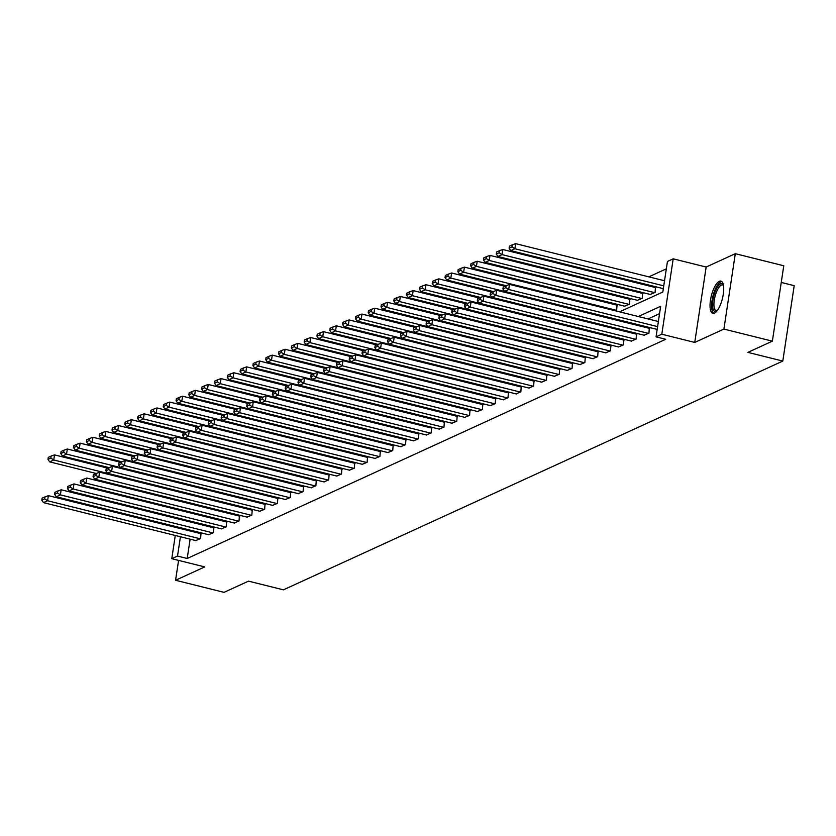 <?xml version="1.0" encoding="UTF-8"?>
<svg xmlns="http://www.w3.org/2000/svg" width="836" height="836" viewBox="0 0 836 836"><rect width="100%" height="100%" fill="white"/><g stroke="black" fill="none" stroke-linecap="round" stroke-linejoin="round"><path stroke-width="1.25" d="M719.284 281.324A16.595 5.706 -76 0 0 710.851 298.003A16.595 5.706 -76 0 0 712.857 313.322A16.595 5.706 -76 0 0 714.466 313.113A16.595 5.706 -76 0 0 722.9 296.435A16.595 5.706 -76 0 0 720.893 281.105A16.595 5.706 -76 0 0 719.284 281.324M619.549 311.849L662.823 292.025L667.452 261.459L673.199 258.826L661.798 334.222L656.051 336.856L660.67 306.289L638.328 316.52M706.159 267.039L694.747 342.436L723.903 329.081L772.37 341.161L783.771 265.764L735.304 253.684L706.159 267.039L673.199 258.826M781.252 282.443L794.2 285.672L782.799 361.068L283.404 589.84L248.511 581.145L224.038 592.348L175.57 580.268L204.726 566.912L171.767 558.699L175.278 535.479M666.334 268.826L648.82 276.852M637.241 282.15L636.008 282.714M624.429 288.023L623.196 288.587M611.618 293.885L610.395 294.45M598.806 299.758L597.583 300.323M723.903 329.081L735.304 253.684M178.58 560.402L175.57 580.268M195.405 504.254L195.279 505.09M205.28 498.517L206.513 497.953M218.091 492.655L219.314 492.09M230.893 486.782L232.126 486.218M243.704 480.919L244.938 480.355M256.516 475.047L257.749 474.482M269.328 469.184L270.55 468.62M282.129 463.311L283.362 462.747M294.941 457.449L296.174 456.884M307.752 451.576L308.986 451.012M320.564 445.713L321.787 445.149M333.365 439.84L334.599 439.276M346.177 433.978L347.41 433.414M358.989 428.105L360.222 427.541M371.801 422.243L373.023 421.678M384.602 416.37L385.835 415.805M397.413 410.507L398.647 409.943M410.225 404.634L411.458 404.07M423.037 398.772L424.26 398.208M435.838 392.899L437.071 392.335M448.65 387.037L449.883 386.472M461.462 381.164L462.695 380.599M474.273 375.301L475.496 374.737M487.075 369.428L488.308 368.864M499.886 363.566L501.119 363.002M512.698 357.693L513.931 357.129M525.51 351.831L526.732 351.266M538.311 345.958L539.544 345.393M551.123 340.095L552.356 339.531M563.934 334.222L565.167 333.658M576.746 328.36L577.969 327.796M589.547 322.487L590.78 321.923M602.359 316.625L603.592 316.06M615.171 310.752L616.665 310.072L617.02 305.161M624.586 306.175L629.466 304.2L629.832 299.298M637.398 300.312L642.278 298.337L642.644 293.426M650.199 294.439L655.09 292.464L655.445 287.563M663.011 288.577L510.765 250.622L509.093 248.187L511.966 246.871L512.269 244.833L509.396 246.15L509.093 248.187M190.127 539.178L187.201 558.479L665.738 339.27L656.051 336.856M659.552 313.657L648.015 318.944M636.436 324.243L635.203 324.807M623.625 330.115L622.402 330.68M610.823 335.978L609.59 336.542M598.012 341.851L596.779 342.415M585.2 347.713L583.967 348.278M572.388 353.586L571.166 354.15M559.587 359.449L558.354 360.013M546.775 365.322L545.542 365.886M533.964 371.184L532.731 371.748M521.152 377.057L519.929 377.621M508.351 382.919L507.118 383.484M495.539 388.792L494.306 389.357M482.727 394.655L481.494 395.219M469.916 400.528L468.693 401.092M457.114 406.39L455.881 406.954M444.303 412.263L443.07 412.827M431.491 418.125L430.258 418.69M418.679 423.998L417.457 424.563M405.878 429.861L404.645 430.425M393.066 435.734L391.833 436.298M380.255 441.596L379.021 442.16M367.443 447.469L366.22 448.033M354.642 453.331L353.409 453.896M341.83 459.204L340.597 459.769M329.018 465.067L327.785 465.631M316.207 470.94L314.984 471.504M303.395 476.802L302.172 477.366M290.594 482.675L289.36 483.239M277.782 488.537L276.549 489.102M264.97 494.41L263.748 494.975M252.159 500.273L250.936 500.837M239.357 506.146L238.124 506.71M226.546 512.008L225.312 512.572M213.734 517.881L212.511 518.445M200.922 523.744L199.699 524.308M191.444 530.442L191.319 531.278M195.718 540.568L200.609 538.593L200.964 533.692M208.53 534.706L213.41 532.731L213.776 527.819M221.341 528.833L226.222 526.858L226.587 521.957M234.153 522.97L239.033 520.995L239.389 516.084M246.954 517.097L251.845 515.122L252.2 510.221M259.766 511.235L264.646 509.26L265.012 504.348M272.578 505.362L277.458 503.387L277.824 498.475M285.389 499.5L290.27 497.524L290.625 492.613M298.191 493.627L303.081 491.652L303.437 486.74M311.002 487.764L315.883 485.789L316.248 480.878M323.814 481.891L328.694 479.916L329.06 475.005M336.626 476.029L341.506 474.054L341.861 469.142M349.427 470.156L354.318 468.181L354.673 463.269M362.239 464.293L367.119 462.308L367.485 457.407M375.05 458.421L379.931 456.446L380.296 451.534M387.862 452.558L392.742 450.573L393.098 445.672M400.663 446.685L405.554 444.71L405.909 439.799M413.475 440.823L418.355 438.837L418.721 433.936M426.287 434.95L431.167 432.975L431.533 428.063M439.099 429.087L443.979 427.102L444.334 422.201M451.9 423.215L456.79 421.24L457.146 416.328M464.711 417.352L469.592 415.367L469.957 410.466M477.523 411.479L482.403 409.504L482.769 404.593M490.335 405.617L495.215 403.631L495.57 398.73M503.136 399.744L508.027 397.769L508.382 392.857M515.948 393.881L520.828 391.896L521.194 386.995M528.76 388.008L533.64 386.033L534.005 381.122M541.571 382.146L546.451 380.161L546.807 375.26M554.372 376.273L559.263 374.298L559.618 369.387M567.184 370.411L572.075 368.425L572.43 363.524M579.996 364.538L584.876 362.563L585.242 357.651M592.808 358.675L597.688 356.69L598.043 351.789M605.609 352.802L610.499 350.827L610.855 345.916M618.421 346.94L623.311 344.954L623.666 340.053M631.232 341.067L636.112 339.092L636.478 334.181M644.044 335.205L648.924 333.219L649.279 328.318M656.845 329.332L504.599 291.388L508.706 289.507L509.479 284.407L503.241 286.905L502.927 288.942L505.801 287.626L506.114 285.588M694.747 342.436L661.798 334.222M187.201 558.479L177.514 556.065L171.767 558.699M772.37 341.161L747.896 352.374L782.799 361.068M184.39 510.566L184.286 511.235L185.268 510.786M196.857 505.477L198.08 504.913M209.658 499.614L210.891 499.05M222.47 493.742L223.703 493.177M235.282 487.879L236.504 487.315M248.093 482.006L249.316 481.442M260.895 476.144L262.128 475.579M273.706 470.271L274.94 469.707M286.518 464.408L287.751 463.844M299.33 458.536L300.552 457.971M312.131 452.673L313.364 452.109M324.943 446.8L326.176 446.236M337.754 440.938L338.988 440.373M350.566 435.065L351.789 434.501M363.367 429.202L364.6 428.638M376.179 423.329L377.412 422.765M388.991 417.467L390.224 416.903M401.802 411.594L403.025 411.03M414.604 405.732L415.837 405.167M427.415 399.859L428.649 399.294M440.227 393.996L441.46 393.432M453.039 388.123L454.261 387.559M465.84 382.261L467.073 381.697M478.652 376.388L479.885 375.824M491.463 370.526L492.697 369.961M504.275 364.653L505.498 364.088M517.076 358.79L518.31 358.226M529.888 352.917L531.121 352.353M542.7 347.055L543.933 346.491M555.512 341.182L556.734 340.618M568.313 335.32L569.546 334.755M581.125 329.447L582.358 328.882M593.936 323.584L595.169 323.02M606.748 317.711L607.971 317.147M185.717 501.83L185.582 502.676M176.469 527.579L176.595 526.743M177.786 518.853L177.911 518.006M179.113 510.117L179.238 509.281M180.43 501.391L180.555 500.545M181.746 528.028L181.621 528.864M180.43 536.764L177.514 556.065M626.739 321.829L625.516 322.393M613.938 327.691L612.704 328.255M601.126 333.564L599.893 334.128M588.314 339.426L587.091 339.991M575.502 345.299L574.28 345.864M562.701 351.162L561.468 351.726M549.889 357.035L548.656 357.599M537.078 362.897L535.845 363.461M524.266 368.77L523.043 369.334M511.465 374.643L510.232 375.197M498.653 380.505L497.42 381.07M485.841 386.378L484.608 386.932M473.03 392.241L471.807 392.805M460.228 398.114L458.995 398.667M447.417 403.976L446.184 404.54M434.605 409.849L433.372 410.403M421.793 415.711L420.571 416.276M408.992 421.584L407.759 422.138M396.18 427.447L394.947 428.011M383.369 433.32L382.136 433.874M370.557 439.182L369.334 439.746M357.756 445.055L356.523 445.609M344.944 450.917L343.711 451.482M332.132 456.79L330.899 457.344M319.321 462.653L318.098 463.217M306.519 468.526L305.286 469.08M293.708 474.388L292.475 474.952M280.896 480.261L279.663 480.815M268.084 486.124L266.862 486.688M255.283 491.996L254.05 492.55M242.471 497.859L241.238 498.423M229.66 503.732L228.427 504.296M216.848 509.594L215.625 510.159M204.047 515.467L202.814 516.031M191.235 521.33L190.002 521.894M196.094 540.662L43.472 502.624L47.579 500.743L48.352 495.643L42.103 498.141L41.8 500.179L44.674 498.862L44.987 496.824M201.33 533.776L48.352 495.643M200.191 538.781L47.579 500.743L44.674 498.862M41.8 500.179L43.472 502.624M107.635 468.129L54.518 454.888L53.744 459.988L206.356 498.026M96.056 473.437L49.637 461.859L47.965 459.424L50.839 458.107L51.142 456.069L48.269 457.386L47.965 459.424M50.839 458.107L53.744 459.988L49.637 461.859M51.142 456.069L54.518 454.888M716.891 311.044A14.358 4.943 104 0 1 716.347 311.358A14.358 4.943 104 0 1 712.889 300.145A14.358 4.943 104 0 1 720.507 283.843A14.358 4.943 104 0 1 723.38 285.003M723.464 285.452A13.303 4.577 -76 0 0 722.607 284.94A13.303 4.577 -76 0 0 721.322 285.107A13.303 4.577 -76 0 0 714.571 298.473A13.303 4.577 -76 0 0 716.18 310.752A13.303 4.577 -76 0 0 717.163 310.699M721.74 281.554A16.49 5.674 -76 0 0 720.81 281.805A16.49 5.674 -76 0 0 712.638 297.428A16.49 5.674 -76 0 0 713.819 313.333M208.895 534.8L56.284 496.751L60.391 494.87L61.153 489.781L54.915 492.279L54.612 494.316L57.485 493L57.788 490.962M214.141 527.913L61.153 489.781M213.002 532.919L60.391 494.87L57.485 493M54.612 494.316L56.284 496.751M221.707 528.927L69.095 490.889L73.202 489.008L73.965 483.908L67.726 486.406L67.423 488.443L70.297 487.127L70.6 485.089M226.953 522.04L73.965 483.908M225.814 527.046L73.202 489.008L70.297 487.127M67.423 488.443L69.095 490.889M120.436 462.256L67.319 449.016L66.556 454.115L219.168 492.153M108.858 467.564L62.449 455.996L60.777 453.561L63.651 452.245L63.954 450.207L61.08 451.524L60.777 453.561M63.651 452.245L66.556 454.115L62.449 455.996M63.954 450.207L67.319 449.016M133.248 456.393L80.131 443.153L79.357 448.242L231.98 486.291M121.669 461.702L75.25 450.123L73.578 447.688L76.452 446.372L76.766 444.334L73.892 445.651L73.578 447.688M76.452 446.372L79.357 448.242L75.25 450.123M76.766 444.334L80.131 443.153M234.519 523.064L81.897 485.016L86.003 483.135L86.777 478.046L80.538 480.543L80.225 482.581L83.098 481.264L83.412 479.227M239.765 516.178L86.777 478.046M238.626 521.183L86.003 483.135L83.098 481.264M80.225 482.581L81.897 485.016M247.331 517.191L94.708 479.153L98.815 477.272L99.588 472.173L93.35 474.67L93.036 476.708L95.91 475.391L96.224 473.354M252.566 510.305L99.588 472.173M251.427 515.31L98.815 477.272L95.91 475.391M93.036 476.708L94.708 479.153M260.132 511.318L107.52 473.28L111.627 471.399L112.39 466.31L106.151 468.808L105.848 470.846L108.722 469.529L109.025 467.491M265.378 504.442L112.39 466.31M264.239 509.448L111.627 471.399L108.722 469.529M105.848 470.846L107.52 473.28M146.06 450.52L92.942 437.28L92.169 442.38L244.781 480.418M134.481 455.829L88.062 444.261L86.39 441.826L89.264 440.509L89.577 438.472L86.704 439.788L86.39 441.826M89.264 440.509L92.169 442.38L88.062 444.261M89.577 438.472L92.942 437.28M158.871 444.658L105.754 431.418L104.981 436.507L257.592 474.555M147.293 449.967L100.874 438.388L99.202 435.953L102.076 434.636L102.379 432.599L99.505 433.915L99.202 435.953M102.076 434.636L104.981 436.507L100.874 438.388M102.379 432.599L105.754 431.418M171.673 438.785L118.555 425.545L117.792 430.644L270.404 468.682M160.094 444.094L113.686 432.525L112.014 430.091L114.887 428.774L115.19 426.736L112.317 428.053L112.014 430.091M114.887 428.774L117.792 430.644L113.686 432.525M115.19 426.736L118.555 425.545M184.484 432.923L131.367 419.682L130.594 424.772L283.216 462.82M172.906 438.231L126.487 426.653L124.815 424.218L127.689 422.901L128.002 420.863L125.128 422.18L124.815 424.218M127.689 422.901L130.594 424.772L126.487 426.653M128.002 420.863L131.367 419.682M197.296 427.05L144.179 413.81L143.405 418.909L296.028 456.947M185.717 432.358L139.298 420.79L137.626 418.355L140.5 417.039L140.814 415.001L137.94 416.318L137.626 418.355M140.5 417.039L143.405 418.909L139.298 420.79M140.814 415.001L144.179 413.81M210.108 421.187L156.99 407.947L156.217 413.036L308.829 451.085M198.529 426.496L152.11 414.917L150.438 412.482L153.312 411.166L153.615 409.128L150.741 410.445L150.438 412.482M153.312 411.166L156.217 413.036L152.11 414.917M153.615 409.128L156.99 407.947M222.909 415.314L169.792 402.074L169.029 407.174L321.641 445.212M211.33 420.623L164.922 409.055L163.25 406.62L166.124 405.303L166.427 403.265L163.553 404.582L163.25 406.62M166.124 405.303L169.029 407.174L164.922 409.055M166.427 403.265L169.792 402.074M235.721 409.452L182.603 396.212L181.83 401.301L334.452 439.349M224.142 414.76L177.734 403.182L176.051 400.747L178.925 399.43L179.238 397.393L176.365 398.709L176.051 400.747M178.925 399.43L181.83 401.301L177.734 403.182M179.238 397.393L182.603 396.212M248.532 403.579L195.415 390.339L194.642 395.438L347.264 433.476M236.954 408.888L190.535 397.319L188.863 394.885L191.737 393.568L192.05 391.53L189.176 392.847L188.863 394.885M191.737 393.568L194.642 395.438L190.535 397.319M192.05 391.53L195.415 390.339M261.344 397.717L208.227 384.476L207.453 389.566L360.065 427.614M249.765 403.025L203.347 391.447L201.675 389.012L204.548 387.695L204.851 385.657L201.978 386.974L201.675 389.012M204.548 387.695L207.453 389.566L203.347 391.447M204.851 385.657L208.227 384.476M274.145 391.844L221.028 378.603L220.265 383.703L372.877 421.741M262.567 397.152L216.158 385.584L214.486 383.149L217.36 381.833L217.663 379.795L214.789 381.111L214.486 383.149M217.36 381.833L220.265 383.703L216.158 385.584M217.663 379.795L221.028 378.603M286.957 385.981L233.84 372.741L233.066 377.83L385.689 415.879M275.378 391.29L228.97 379.711L227.287 377.276L230.161 375.96L230.475 373.922L227.601 375.239L227.287 377.276M230.161 375.96L233.066 377.83L228.97 379.711M230.475 373.922L233.84 372.741M299.769 380.108L246.651 366.868L245.878 371.968L398.5 410.006M288.19 385.417L241.771 373.849L240.099 371.414L242.973 370.097L243.286 368.059L240.413 369.376L240.099 371.414M242.973 370.097L245.878 371.968L241.771 373.849M243.286 368.059L246.651 366.868M312.58 374.246L259.463 361.006L258.69 366.095L411.302 404.143M301.002 379.554L254.583 367.976L252.911 365.541L255.785 364.224L256.088 362.187L253.214 363.503L252.911 365.541M255.785 364.224L258.69 366.095L254.583 367.976M256.088 362.187L259.463 361.006M325.382 368.373L272.264 355.133L271.501 360.232L424.113 398.27M313.803 373.682L267.395 362.113L265.723 359.679L268.596 358.362L268.899 356.324L266.026 357.641L265.723 359.679M268.596 358.362L271.501 360.232L267.395 362.113M268.899 356.324L272.264 355.133M338.193 362.51L285.076 349.27L284.303 354.36L436.925 392.408M326.615 367.819L280.206 356.24L278.524 353.806L281.398 352.489L281.711 350.451L278.837 351.768L278.524 353.806M281.398 352.489L284.303 354.36L280.206 356.24M281.711 350.451L285.076 349.27M351.005 356.638L297.888 343.397L297.114 348.497L449.737 386.535M339.426 361.946L293.008 350.378L291.336 347.943L294.209 346.626L294.523 344.589L291.649 345.905L291.336 347.943M294.209 346.626L297.114 348.497L293.008 350.378M294.523 344.589L297.888 343.397M363.817 350.775L310.699 337.535L309.926 342.624L462.538 380.673M352.238 356.084L305.819 344.505L304.147 342.07L307.021 340.754L307.324 338.716L304.45 340.033L304.147 342.07M307.021 340.754L309.926 342.624L305.819 344.505M307.324 338.716L310.699 337.535M376.618 344.902L323.501 331.662L322.738 336.762L475.35 374.8M365.039 350.211L318.631 338.643L316.959 336.208L319.833 334.891L320.136 332.853L317.262 334.17L316.959 336.208M319.833 334.891L322.738 336.762L318.631 338.643M320.136 332.853L323.501 331.662M272.944 505.456L120.332 467.418L124.439 465.537L125.201 460.437L118.963 462.935L118.66 464.973L121.533 463.656L121.837 461.618M278.189 498.57L125.201 460.437M277.05 503.575L124.439 465.537L121.533 463.656M118.66 464.973L120.332 467.418M285.755 499.583L133.133 461.545L137.24 459.664L138.013 454.575L131.774 457.073L131.461 459.11L134.335 457.794L134.648 455.756M291.001 492.707L138.013 454.575M289.862 497.713L137.24 459.664L134.335 457.794M131.461 459.11L133.133 461.545M298.567 493.721L145.945 455.683L150.052 453.802L150.825 448.702L144.586 451.2L144.273 453.237L147.146 451.921L147.46 449.883M303.802 486.834L150.825 448.702M302.663 491.84L150.052 453.802L147.146 451.921M144.273 453.237L145.945 455.683M311.368 487.848L158.756 449.81L162.863 447.929L163.637 442.84L157.387 445.337L157.084 447.375L159.958 446.058L160.261 444.02M316.614 480.972L163.637 442.84M315.475 485.977L162.863 447.929L159.958 446.058M157.084 447.375L158.756 449.81M324.18 481.985L171.568 443.947L175.675 442.066L176.438 436.967L170.199 439.464L169.896 441.502L172.77 440.185L173.073 438.148M329.426 475.099L176.438 436.967M328.287 480.104L175.675 442.066L172.77 440.185M169.896 441.502L171.568 443.947M336.992 476.112L184.369 438.074L188.476 436.193L189.249 431.104L183.011 433.602L182.697 435.64L185.571 434.323L185.885 432.285M342.237 469.236L189.249 431.104M341.098 474.242L188.476 436.193L185.571 434.323M182.697 435.64L184.369 438.074M349.803 470.25L197.181 432.212L201.288 430.331L202.061 425.231L195.823 427.729L195.509 429.767L198.383 428.45L198.696 426.412M355.039 463.363L202.061 425.231M353.9 468.369L201.288 430.331L198.383 428.45M195.509 429.767L197.181 432.212M362.605 464.377L209.993 426.339L214.1 424.458L214.873 419.369L208.624 421.866L208.321 423.904L211.194 422.588L211.498 420.55M367.85 457.501L214.873 419.369M366.711 462.496L214.1 424.458L211.194 422.588M208.321 423.904L209.993 426.339M375.416 458.515L222.804 420.477L226.911 418.596L227.674 413.496L221.435 415.994L221.132 418.031L224.006 416.715L224.309 414.677M380.662 451.628L227.674 413.496M379.523 456.634L226.911 418.596L224.006 416.715M221.132 418.031L222.804 420.477M388.228 452.642L235.606 414.604L239.713 412.723L240.486 407.634L234.247 410.131L233.934 412.169L236.807 410.852L237.121 408.814M393.474 445.766L240.486 407.634M392.335 450.761L239.713 412.723L236.807 410.852M233.934 412.169L235.606 414.604M401.04 446.779L248.417 408.741L252.524 406.86L253.298 401.761L247.059 404.258L246.745 406.296L249.619 404.979L249.933 402.942M406.275 439.893L253.298 401.761M405.136 444.898L252.524 406.86L249.619 404.979M246.745 406.296L248.417 408.741M413.841 440.906L261.229 402.868L265.336 400.987L266.109 395.898L259.86 398.396L259.557 400.434L262.431 399.117L262.734 397.079M419.087 434.03L266.109 395.898M417.948 439.025L265.336 400.987L262.431 399.117M259.557 400.434L261.229 402.868M426.653 435.044L274.041 397.006L278.148 395.125L278.91 390.025L272.672 392.523L272.369 394.561L275.243 393.244L275.546 391.206M431.898 428.157L278.91 390.025M430.759 433.163L278.148 395.125L275.243 393.244M272.369 394.561L274.041 397.006M439.464 429.171L286.842 391.133L290.949 389.252L291.722 384.163L285.484 386.66L285.17 388.698L288.044 387.381L288.357 385.344M444.71 422.295L291.722 384.163M443.571 427.29L290.949 389.252L288.044 387.381M285.17 388.698L286.842 391.133M452.276 423.309L299.654 385.271L303.761 383.39L304.534 378.29L298.295 380.788L297.982 382.825L300.855 381.509L301.169 379.471M457.511 416.422L304.534 378.29M456.372 421.428L303.761 383.39L300.855 381.509M297.982 382.825L299.654 385.271M465.077 417.436L312.465 379.398L316.572 377.517L317.346 372.428L311.096 374.925L310.793 376.963L313.667 375.646L313.97 373.608M470.323 410.56L317.346 372.428M469.184 415.555L316.572 377.517L313.667 375.646M310.793 376.963L312.465 379.398M477.889 411.573L325.277 373.535L329.384 371.654L330.147 366.555L323.908 369.052L323.605 371.09L326.479 369.773L326.782 367.735M483.135 404.687L330.147 366.555M481.996 409.692L329.384 371.654L326.479 369.773M323.605 371.09L325.277 373.535M490.701 405.7L338.078 367.662L342.185 365.781L342.959 360.692L336.72 363.19L336.406 365.227L339.28 363.911L339.594 361.873M495.947 398.824L342.959 360.692M494.807 403.819L342.185 365.781L339.28 363.911M336.406 365.227L338.078 367.662M503.512 399.838L350.89 361.8L354.997 359.919L355.77 354.819L349.532 357.317L349.218 359.355L352.092 358.038L352.405 356M508.748 392.951L355.77 354.819M507.609 397.957L354.997 359.919L352.092 358.038M349.218 359.355L350.89 361.8M516.314 393.965L363.702 355.927L367.809 354.046L368.582 348.957L362.333 351.454L362.03 353.492L364.904 352.175L365.207 350.138M521.559 387.089L368.582 348.957M520.42 392.084L367.809 354.046L364.904 352.175M362.03 353.492L363.702 355.927M529.125 388.103L376.513 350.065L380.62 348.184L381.383 343.084L375.145 345.581L374.841 347.619L377.715 346.303L378.018 344.265M534.371 381.216L381.383 343.084M533.232 386.222L380.62 348.184L377.715 346.303M374.841 347.619L376.513 350.065M541.937 382.23L389.315 344.192L393.422 342.311L394.195 337.221L387.956 339.719L387.643 341.757L390.516 340.44L390.83 338.402M547.183 375.354L394.195 337.221M546.044 380.349L393.422 342.311L390.516 340.44M387.643 341.757L389.315 344.192M554.749 376.367L402.126 338.329L406.233 336.448L407.007 331.349L400.768 333.846L400.454 335.884L403.328 334.567L403.642 332.529M559.984 369.481L407.007 331.349M558.845 374.486L406.233 336.448L403.328 334.567M400.454 335.884L402.126 338.329M567.55 370.494L414.938 332.456L419.045 330.575L419.818 325.486L413.569 327.984L413.266 330.021L416.14 328.705L416.443 326.667M572.796 363.618L419.818 325.486M571.657 368.613L419.045 330.575L416.14 328.705M413.266 330.021L414.938 332.456M580.362 364.632L427.75 326.594L431.857 324.713L432.62 319.613L426.381 322.111L426.078 324.149L428.952 322.832L429.255 320.794M585.608 357.745L432.62 319.613M584.468 362.751L431.857 324.713L428.952 322.832M426.078 324.149L427.75 326.594M389.43 339.04L336.312 325.8L335.539 330.889L488.161 368.937M377.851 344.348L331.443 332.77L329.76 330.335L332.634 329.018L332.947 326.98L330.074 328.297L329.76 330.335M332.634 329.018L335.539 330.889L331.443 332.77M332.947 326.98L336.312 325.8M402.241 333.167L349.124 319.927L348.351 325.026L500.973 363.064M390.663 338.475L344.244 326.907L342.572 324.472L345.446 323.156L345.759 321.118L342.885 322.435L342.572 324.472M345.446 323.156L348.351 325.026L344.244 326.907M345.759 321.118L349.124 319.927M415.053 327.304L361.936 314.064L361.162 319.153L513.774 357.202M403.474 332.613L357.056 321.034L355.384 318.6L358.257 317.283L358.56 315.245L355.687 316.562L355.384 318.6M358.257 317.283L361.162 319.153L357.056 321.034M358.56 315.245L361.936 314.064M427.854 321.432L374.737 308.191L373.974 313.291L526.586 351.329M416.276 326.74L369.867 315.172L368.195 312.737L371.069 311.42L371.372 309.383L368.498 310.689L368.195 312.737M371.069 311.42L373.974 313.291L369.867 315.172M371.372 309.383L374.737 308.191M440.666 315.569L387.549 302.329L386.775 307.418L539.398 345.467M429.087 320.867L382.679 309.299L380.997 306.864L383.87 305.548L384.184 303.51L381.31 304.826L380.997 306.864M383.87 305.548L386.775 307.418L382.679 309.299M384.184 303.51L387.549 302.329M453.478 309.696L400.36 296.456L399.587 301.556L552.209 339.594M441.899 315.005L395.48 303.437L393.808 300.991L396.682 299.685L396.995 297.647L394.122 298.954L393.808 300.991M396.682 299.685L399.587 301.556L395.48 303.437M396.995 297.647L400.36 296.456M466.289 303.834L413.172 290.594L412.399 295.683L565.011 333.731M454.711 309.132L408.292 297.564L406.62 295.129L409.494 293.812L409.797 291.774L406.923 293.091L406.62 295.129M409.494 293.812L412.399 295.683L408.292 297.564M409.797 291.774L413.172 290.594M479.091 297.961L425.973 284.721L425.21 289.82L577.822 327.858M467.512 303.269L421.104 291.701L419.432 289.256L422.305 287.95L422.608 285.902L419.735 287.218L419.432 289.256M422.305 287.95L425.21 289.82L421.104 291.701M422.608 285.902L425.973 284.721M491.902 292.098L438.785 278.858L438.012 283.947L590.634 321.996M480.324 297.397L433.915 285.828L432.233 283.394L435.107 282.077L435.42 280.039L432.546 281.356L432.233 283.394M435.107 282.077L438.012 283.947L433.915 285.828M435.42 280.039L438.785 278.858M593.173 358.759L440.551 320.721L444.658 318.84L445.431 313.751L439.193 316.248L438.879 318.286L441.753 316.969L442.066 314.932M598.419 351.883L445.431 313.751M597.28 356.878L444.658 318.84L441.753 316.969M438.879 318.286L440.551 320.721M504.714 286.225L451.597 272.985L450.823 278.085L603.446 316.123M493.135 291.534L446.717 279.966L445.045 277.521L447.918 276.204L448.232 274.166L445.358 275.483L445.045 277.521M447.918 276.204L450.823 278.085L446.717 279.966M448.232 274.166L451.597 272.985M605.985 352.896L453.363 314.858L457.47 312.977L458.243 307.878L452.004 310.375L451.691 312.413L454.565 311.096L454.878 309.059M611.22 346.01L458.243 307.878M610.081 351.015L457.47 312.977L454.565 311.096M451.691 312.413L453.363 314.858M617.386 305.255L464.408 267.123L463.635 272.212L616.247 310.26M505.947 285.661L459.528 274.093L457.856 271.658L460.73 270.341L461.033 268.304L458.159 269.62L457.856 271.658M460.73 270.341L463.635 272.212L459.528 274.093M461.033 268.304L464.408 267.123M618.786 347.024L466.174 308.986L470.281 307.105L471.055 302.015L464.806 304.513L464.502 306.551L467.376 305.234L467.679 303.196M624.032 340.147L471.055 302.015M622.893 345.143L470.281 307.105L467.376 305.234M464.502 306.551L466.174 308.986M630.198 299.392L477.21 261.25L476.447 266.35L629.059 304.388M624.952 306.269L472.34 268.231L470.668 265.785L473.542 264.469L473.845 262.431L470.971 263.748L470.668 265.785M473.542 264.469L476.447 266.35L472.34 268.231M473.845 262.431L477.21 261.25M631.598 341.161L478.986 303.123L483.093 301.242L483.856 296.143L477.617 298.64L477.314 300.678L480.188 299.361L480.491 297.323M636.844 334.275L483.856 296.143M635.705 339.28L483.093 301.242L480.188 299.361M477.314 300.678L478.986 303.123M643.009 293.52L490.021 255.388L489.248 260.477L641.87 298.525M637.763 300.406L485.152 262.358L483.469 259.923L486.343 258.606L486.656 256.568L483.783 257.885L483.469 259.923M486.343 258.606L489.248 260.477L485.152 262.358M486.656 256.568L490.021 255.388M644.41 335.288L491.787 297.25L495.894 295.369L496.668 290.28L490.429 292.778L490.115 294.815L492.989 293.499L493.303 291.461M649.656 328.412L496.668 290.28M648.517 333.407L495.894 295.369L492.989 293.499M490.115 294.815L491.787 297.25M655.821 287.647L502.833 249.515L502.06 254.614L654.682 292.652M650.575 294.533L497.953 256.495L496.281 254.05L499.155 252.733L499.468 250.695L496.594 252.012L496.281 254.05M499.155 252.733L502.06 254.614L497.953 256.495M499.468 250.695L502.833 249.515M658.36 321.515L509.479 284.407M657.598 326.615L508.706 289.507L505.801 287.626M502.927 288.942L504.599 291.388M664.526 280.76L515.645 243.652L514.871 248.741L663.763 285.86M511.966 246.871L514.871 248.741L510.765 250.622M512.269 244.833L515.645 243.652"/></g></svg>
